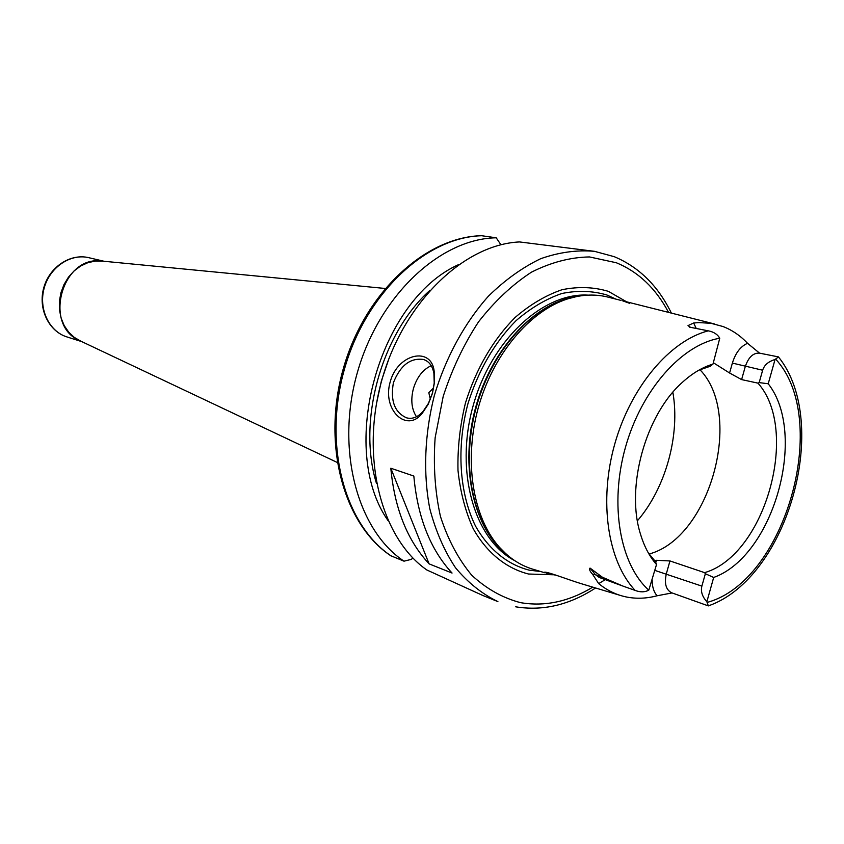 <?xml version="1.0" encoding="UTF-8"?>
<svg xmlns="http://www.w3.org/2000/svg" width="844" height="844" viewBox="0 0 844 844"><rect width="100%" height="100%" fill="white"/><g stroke="black" fill="none" stroke-linecap="round" stroke-linejoin="round"><path stroke-width="1.27" d="M714.689 324.022L622.619 300.812L629.666 303.344M556.692 575.355L546.891 573.392L544.675 572.158C548.157 571.842 568.761 579.944 582.065 583.932L619.475 595.157M393.399 382.691L393.399 382.691C390.244 400.837 394.654 412.558 406.629 417.854C412.357 419.341 417.833 417.21 423.055 411.45L428.425 403.379L432.318 393.378L434.217 383.049L433.911 373.502C432.55 365.937 429.047 361.253 423.403 359.47C410.332 357.666 400.33 365.41 393.399 382.691M432.444 393.388L428.214 404.297L422.306 413.18C406.819 433.51 381.836 409.899 390.223 381.794C397.851 353.33 431.79 346.093 434.196 371.624L434.523 382.089L432.444 393.388M690.476 327.314L688.008 325.615L693.662 322.988L698.99 322.587L711.091 323.326L722.97 326.512C732.149 330.067 740.346 335.659 747.562 343.308L759.357 352.982M689.569 327.145L708.306 330.848C713.686 331.85 717.516 334.308 719.763 338.233L712.98 364.091C702.598 367.182 692.513 373.175 682.712 382.037C645.533 414.446 625.32 487.726 640.638 534.611C644.331 546.701 649.627 556.681 656.516 564.53L655.324 561.418L653.467 560.785M433.584 387.892L428.815 392.703L430.324 399.223M431.2 365.695C422.865 369.566 416.947 377.162 413.444 388.483C410.543 399.761 411.555 409.182 416.472 416.736M713.359 362.751L729.585 373.006L732.381 363.089C735.546 352.887 740.599 346.293 747.562 343.308M741.612 379.6L757.954 383.134L759.167 382.606L762.649 370.231C764.284 365.051 768.42 361.485 775.045 359.523L778.474 356.906L759.494 353.14C753.217 352.739 748.47 357.234 745.263 366.612L741.612 379.6L729.585 373.006M655.556 563.402L656.432 560.3L669.957 560.943L704.603 572.654C765.139 555.215 800.26 430.334 757.954 383.134M656.432 560.3L654.543 560.627M649.089 554.023C710.047 537.871 743.986 414.815 699.929 369.704M553.39 574.775L528.576 574.025C506.316 568.413 486.935 552.873 473.315 528.893C465.403 511.538 460.296 492.052 457.997 470.456C457.469 448.132 459.959 425.598 465.487 402.852C476.259 368.617 492.748 340.206 514.946 317.608C530.043 304.6 545.73 295.305 561.999 289.724C578.193 286.422 593.638 286.96 608.324 291.328L628.464 302.88M544.96 572.812L534.505 569.679C521.244 566.029 509.523 558.528 499.342 547.165C472.767 517.319 463.599 460.961 478.284 407.747C492.959 354.522 529.705 310.835 567.833 298.829C582.402 294.292 596.307 293.86 609.568 297.521L621.078 300.432M672.109 592.931L657.107 595.769C646.631 598.565 636.387 598.966 626.375 596.982L622.524 596.064C613.968 593.733 606.024 589.587 598.691 583.626L592.615 574.321C589.861 571.314 588.996 569.225 590.03 568.075L595.463 574.711L602.394 577.233L590.03 568.075M656.516 564.53L648.793 590.156C644.837 592.288 640.301 592.372 635.173 590.431L622.819 586.042L602.394 577.233M413.834 476.048L390.814 468.23C394.612 508.658 407.378 540.54 429.111 563.876L452.057 573.044C430.282 549.444 417.548 517.119 413.834 476.048M594.514 251.333L519.514 241.933C463.968 244.475 403.696 302.215 381.994 379.536C359.987 456.773 380.971 538.113 426.853 569.985L482.863 595.495L497.907 601.614C482.103 593.976 467.956 582.676 455.486 567.717C444.271 550.816 435.704 531.15 429.796 508.7C423.044 473.568 424.543 434.249 434.312 395.614C445.727 357.434 464.601 322.904 488.402 296.202C504.986 279.965 522.425 267.464 540.709 258.697C559.097 252.24 577.032 249.792 594.514 251.333L614.21 256.671M775.045 359.523L768.219 383.767C807.898 434.122 773.642 555.953 713.686 577.465L706.861 601.751C702.229 596.613 700.573 591.401 701.87 586.116L705.362 573.73L713.686 577.465M669.957 560.943L666.338 573.793C664.186 583.51 665.948 589.84 671.624 592.773L708.348 605.897L706.861 601.751M705.362 573.73L704.603 572.654M768.219 383.767L759.167 382.606M458.429 264.689C378.713 300.496 337.822 448.797 387.902 520.4M500.935 244.76L496.209 237.797C440.42 238.62 379.262 295.252 357.466 372.183C335.342 449.019 357.202 530.211 404.012 561.176L411.534 559.319L412.705 557.8M390.719 555.7L404.012 561.176M496.209 237.797L481.713 235.729M708.074 365.768L710.3 366.243L698.832 370.189M648.403 553.042L655.324 561.418M710.3 366.243L712.98 364.091M390.814 468.23L429.111 563.876M762.649 370.231L732.381 363.089M637.42 520.78C665.768 487.906 680.348 435.019 672.858 392.26M88.757 257.684C70.601 253.232 49.828 267.126 44.194 288.026C38.318 308.851 49.036 331.428 66.908 336.914C48.646 331.27 37.885 308.598 43.73 287.899C49.321 267.126 70.189 253.168 88.757 257.684L104.086 261.281M668.543 312.385C655.862 288.448 638.475 271.905 616.384 262.769L589.46 256.935C570.333 257.272 551.005 262.347 531.477 272.158C512.308 284.65 494.647 301.224 478.516 321.88C463.736 344.479 451.962 369.324 443.195 396.406L435.135 437.772C433.215 465.55 434.987 491.767 440.452 516.454C447.921 539.559 458.334 559.129 471.69 575.175C486.366 588.795 502.644 597.953 520.505 602.648C544.791 606.794 568.888 601.635 592.773 587.139M102.789 261.155L101.08 260.986C62.076 255.89 43.076 324.782 79.178 340.396L337.094 462.375M80.866 341.187L74.325 337.421L68.691 332.156L64.207 325.594L61.084 318.03L59.46 309.78L59.407 301.181L60.947 292.646L64.007 284.523L68.448 277.17L74.082 270.913L80.644 266.018L87.85 262.684L95.393 261.049L102.936 261.165M540.751 571.546L529.251 570.154C507.592 564.636 488.76 549.465 475.541 526.128C459.347 493.276 456.287 447.584 467.977 403.569C478.442 370.305 494.457 342.685 516.022 320.699C530.707 308.028 545.952 298.966 561.777 293.522C577.528 290.273 592.562 290.769 606.878 294.989L615.888 299.114M507.423 555.13C473.621 529.325 459.199 466.721 475.752 407.04C492.126 347.317 536.605 300.96 578.857 296.128M514.756 560.669C474.56 539.843 454.694 471.923 472.988 406.281C490.923 340.543 542.798 292.404 587.994 295.126M505.714 553.622L497.211 545.308C470.846 515.716 461.752 459.896 476.301 407.198C490.828 354.491 527.247 311.225 565.058 299.325L576.61 296.539M635.173 590.431C607.733 561.566 598.554 501.304 614.749 444.039C630.858 386.763 670.02 340.607 708.306 330.848M707.135 602.416C785.669 581.379 831.319 418.972 775.625 359.111M388.989 358.489L381.372 381.013L376.361 404.255M376.466 483.38C357.202 421.399 381.33 333.95 429.638 290.61M482.631 235.708C427.011 236.468 366.18 292.499 344.595 368.659C322.693 444.725 344.584 525.211 391.289 556.027M719.763 338.233C681.868 344.574 641.609 389.759 625.52 447.088C609.294 504.364 619.907 564.393 648.793 590.156M693.662 322.988L696.216 328.4M654.87 570.396L701.87 586.116M592.615 574.321L595.463 574.711L599.229 577.454L621.923 585.725M657.107 595.769C653.784 592.034 652.138 586.759 652.18 579.944M605.264 579.649L598.691 583.626M422.306 413.18L423.055 411.45M102.778 261.155L385.064 288.458M81.91 341.683L66.908 336.914M505.851 553.748L499.342 547.165M576.8 296.508L567.833 298.829M708.549 605.823C787.906 577.992 831.424 422.971 778.569 357.044M390.93 555.848C343.455 524.462 321.617 443.997 343.402 368.332C364.882 292.573 425.692 236.51 482.293 235.676M515.716 606.815C542.914 611.235 569.531 604.958 595.558 587.983M671.37 313.103C658.13 286 639.182 267.231 614.548 256.808M433.911 373.502L434.196 371.624M690.086 327.229L692.66 327.715"/></g></svg>
